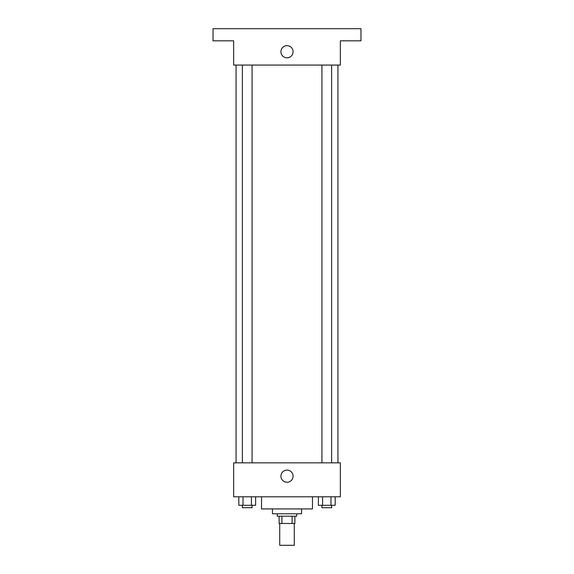 <?xml version="1.0" encoding="UTF-8"?>
<svg xmlns="http://www.w3.org/2000/svg" width="574" height="574" viewBox="0 0 574 574"><rect width="100%" height="100%" fill="white"/><g stroke="black" fill="none" stroke-linecap="round" stroke-linejoin="round"><path stroke-width="0.86" d="M279.725 523.474L279.725 545.3L294.275 545.3L294.275 523.474M292.101 516.198L292.101 523.474L279.115 523.474L279.115 516.198M292.101 523.474L294.885 523.474L294.885 516.198L294.885 523.474M296.701 513.773L296.701 516.198L277.299 516.198L277.299 513.773M281.899 516.198L281.899 523.474M301.551 508.923L301.551 513.773L272.449 513.773L272.449 508.923M312.464 496.79L312.464 508.923L261.536 508.923L261.536 496.79M340.36 496.79L233.64 496.79L233.64 462.838L340.36 462.838L340.36 496.79M293.084 476.176A6.084 6.084 0 0 1 283.958 481.442A6.084 6.084 0 0 1 283.958 470.91A6.084 6.084 0 0 1 293.084 476.176M337.935 65.077L337.935 462.838M321.928 462.838L321.928 65.077M252.072 65.077L252.072 462.838M340.36 65.077L233.64 65.077L233.64 40.826L213.026 40.826L213.026 28.7L360.974 28.7L360.974 40.826L340.36 40.826L340.36 65.077M293.084 51.739A6.084 6.084 0 0 1 283.958 57.005A6.084 6.084 0 0 1 283.958 46.472A6.084 6.084 0 0 1 293.084 51.739M335.18 496.79L335.18 505.285L318.376 505.285L318.376 496.79M330.976 496.79L330.976 505.285M322.574 496.79L322.574 505.285M331.629 505.285L331.629 507.71L321.928 507.71L321.928 505.285M255.624 496.79L255.624 505.285L238.82 505.285L238.82 496.79M251.426 496.79L251.426 505.285M243.024 496.79L243.024 505.285M252.072 505.285L252.072 507.71L242.372 507.71L242.372 505.285M236.065 65.077L236.065 462.838M331.629 462.838L331.629 65.077M242.372 65.077L242.372 462.838"/></g></svg>
